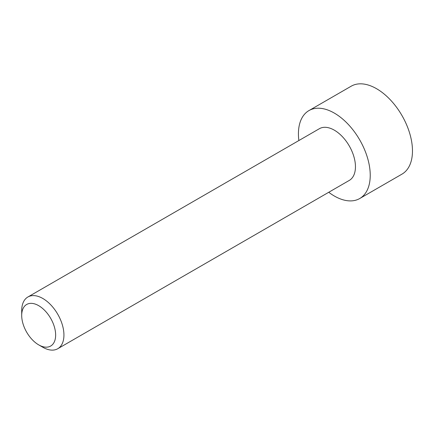 <?xml version="1.0" encoding="UTF-8"?>
<svg xmlns="http://www.w3.org/2000/svg" width="434" height="434" viewBox="0 0 434 434"><rect width="100%" height="100%" fill="white"/><g stroke="black" fill="none" stroke-linecap="round" stroke-linejoin="round"><path stroke-width="0.65" d="M57.749 348.73L349.267 180.425A29.865 17.246 -120 0 0 353.846 156.49A29.865 17.246 -120 0 0 334.332 130.173A29.865 17.246 -120 0 0 319.402 128.692L27.884 296.997A29.865 17.246 60 0 1 42.82 298.478A29.865 17.246 60 0 1 62.328 324.795A29.865 17.246 60 0 1 57.749 348.73A29.865 17.246 60 0 1 42.82 347.249L38.675 344.856A24.006 13.861 60 0 1 21.7 315.458A24.006 13.861 60 0 1 38.675 305.661A24.006 13.861 60 0 1 55.644 335.059A24.006 13.861 60 0 1 38.675 344.856L42.82 347.249M328.739 192.278A50.773 29.311 -120 0 0 334.332 196.016A50.773 29.311 -120 0 0 359.721 198.528L401.96 174.142A50.773 29.311 -120 0 0 409.739 133.46A50.773 29.311 -120 0 0 376.571 88.715A50.773 29.311 -120 0 0 351.187 86.203L308.948 110.589A50.773 29.311 -120 0 0 298.869 140.545M359.721 198.528A50.773 29.311 -120 0 0 367.5 157.846A50.773 29.311 -120 0 0 334.332 113.1A50.773 29.311 -120 0 0 308.948 110.589M21.7 315.458L21.7 310.673A29.865 17.246 60 0 1 27.884 296.997"/></g></svg>
